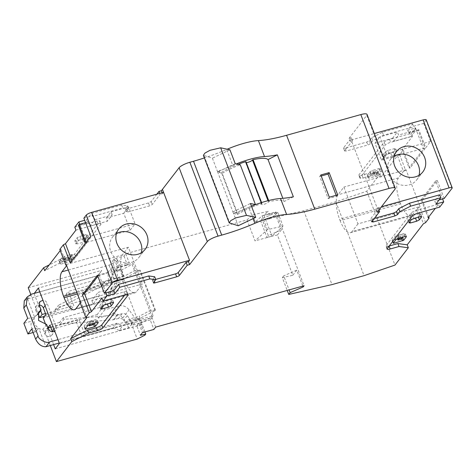 <?xml version="1.0" encoding="UTF-8"?>
<svg xmlns="http://www.w3.org/2000/svg" width="476" height="476" viewBox="0 0 476 476"><rect width="100%" height="100%" fill="white"/><g stroke="black" fill="none" stroke-linecap="round" stroke-linejoin="round"><path stroke-width="0.36" stroke-dasharray="2.38 1.78" d="M426.24 119.815L423.711 123.385L414.328 125.997L413.698 126.824L383.549 135.232L372.803 140.682L370.524 143.645L367.835 145.007L346.153 151.053L344.672 150.856L352.514 140.676L350.14 141.336L351.193 139.968L377.153 207.952L381.466 206.751M351.193 139.968L374.35 133.506M423.711 123.385L430.601 141.431L425.734 147.744L418.844 129.698L418.22 130.513L425.11 148.56L410.068 168.082L403.178 150.041L399.644 154.629L397.49 155.723L381.228 176.834L380.11 173.895L370.822 172.651L361.98 175.12A4.623 1.107 -20.9 0 1 358.856 175.21A4.623 1.107 -20.9 0 1 359.011 174.722L384.132 142.116C385.108 141.098 386.899 140.188 389.499 139.391L411.478 133.262L415.518 128.014L407.718 130.192L412.573 123.885L382.43 132.298L371.685 137.743L369.4 140.706L366.716 142.068L345.035 148.119L343.547 147.917L344.594 151.1L343.547 147.917L351.389 137.737L352.514 140.676M439.11 199.908L434.802 201.116L435.921 204.049M377.218 212.26L376.099 209.321L377.153 207.952M376.099 209.321L378.474 208.661L370.631 218.841L371.679 222.024M371.756 221.78L370.631 218.841L372.113 219.037L374.344 218.419M439.657 194.809L434.802 201.116M351.389 137.737L349.015 138.397L350.14 141.336M349.015 138.397L366.752 115.376L394.955 189.234M394.14 156.182A16.654 15.065 37.6 0 0 390.278 159.609A16.654 15.065 37.6 0 0 388.458 173.954A16.654 15.065 37.6 0 0 401.53 185.081A16.654 15.065 37.6 0 0 416.661 179.934A16.654 15.065 37.6 0 0 418.987 175.323M412.573 123.885L413.698 126.824M382.43 132.298L383.549 135.232M371.685 137.743L372.803 140.682M399.644 154.629L405.617 170.283L406.04 169.742L420.094 206.542L357.964 223.875L343.91 187.068L337.966 194.791A19.891 7.015 74.4 0 0 339.572 219.252L340.12 220.674L400.584 203.811A19.891 7.015 -105.6 0 0 410.931 215.842A19.891 7.015 -105.6 0 0 412.478 214.73L352.02 231.592A19.891 7.015 74.4 0 1 350.473 232.71A19.891 7.015 74.4 0 1 340.12 220.674M444.185 198.498L437.289 180.452L422.248 199.98L421.212 199.712L428.102 217.758M428.727 216.949L422.248 199.98M412.478 214.73L417.523 208.179L419.671 207.09L425.603 222.619M419.671 207.09L420.094 206.542M430.601 141.431L386.322 153.784L379.866 136.868L397.377 131.983L398.543 135.047L415.935 130.198L414.328 125.997M407.718 130.192L408.842 133.125L409.467 132.316L411.068 136.517L415.935 130.198M378.474 208.661L378.979 209.975M421.212 199.712L435.707 180.892L442.597 198.938M435.707 180.892L437.289 180.452M367.055 114.401A9.252 2.207 -20.9 0 1 366.752 115.376M156.866 194.172L151.16 201.586L148.47 202.949L126.789 208.994L125.307 208.797L127.592 205.828L121.654 205.037L91.505 213.444L86.65 219.751L84.692 220.293M159.752 193.369L160.126 194.339L152.278 204.519L149.595 205.882L127.913 211.933L126.354 211.975L125.23 209.041L126.426 211.731L128.71 208.768L122.778 207.976L92.63 216.384L91.505 213.444M253.089 218.627L248.787 207.357A64.766 15.458 -20.9 0 1 233.502 213.421L217.472 171.455A64.766 15.458 -20.9 0 0 232.764 165.392L226.671 149.44A64.766 15.458 -20.9 0 1 204.388 157.931M226.671 149.44A33.54 8.009 -20.9 0 1 227.207 149.214M380.11 173.895L366.776 191.203L335.86 201.794L303.783 210.743L260.545 220.572L261.931 218.776L268.339 235.56L281.364 229.866L277.431 234.977L292.811 275.265L282.339 277.645L287.224 290.437M28.221 287.742L109.028 265.197L116.679 261.324L117.572 260.158L112.205 261.425L114.246 258.771L123.998 256.052L125.777 253.744L247.02 219.924L252.572 214.86L268.166 211.362L263.96 215.2L275.89 211.868L274.955 213.081L261.931 218.776M74.815 227.171L96.789 221.037C99.252 220.424 100.24 220.561 99.758 221.435L74.637 254.047C73.661 255.065 71.87 255.969 69.264 256.766L60.422 259.236L49.165 264.942M75.934 230.104L97.913 223.976C100.371 223.363 101.358 223.494 100.876 224.375L99.906 220.947L100.876 224.375L75.761 256.98C74.78 257.998 72.989 258.908 70.388 259.706L61.541 262.175L44.738 270.695M406.04 169.742L343.91 187.068M397.49 155.723L403.469 171.372L398.424 177.923A19.891 7.015 -105.6 0 0 400.036 202.383L400.584 203.811M403.469 171.372L405.617 170.283M357.964 223.875L352.02 231.592M417.523 208.179L423.456 223.708M389.094 246.14L389.059 246.044A4.623 1.107 -20.9 0 1 385.941 246.134A4.623 1.107 -20.9 0 1 386.095 245.646L411.21 213.034A4.623 1.107 -20.9 0 1 416.583 210.315L438.557 204.18L435.367 208.321M411.068 136.517L393.682 141.366L392.51 138.302L374.999 143.187L381.454 160.097L425.734 147.744M381.454 160.097L386.322 153.784M418.844 129.698L409.467 132.316M418.22 130.513L408.842 133.125M415.518 128.014L423.527 149L425.11 148.56M410.068 168.088L409.033 167.814L423.527 149M381.228 176.834L371.946 175.59L363.099 178.06A4.623 1.107 -20.9 0 1 362.974 178.089A4.623 1.107 -20.9 0 1 359.981 178.149A4.623 1.107 -20.9 0 1 360.13 177.661L385.251 145.049C386.226 144.032 388.017 143.127 390.623 142.33L412.597 136.196L402.143 149.773L409.033 167.814M402.143 149.773L403.178 150.041M387.964 150.452L385.28 151.814L382.996 154.783L384.043 157.961L385.602 157.919L391.855 156.17L394.539 154.813L396.901 151.6L395.776 148.667L394.217 148.708L387.964 150.452L389.088 153.391L386.399 154.754L384.114 157.717L382.996 154.783L384.477 154.98L390.731 153.236L393.42 151.874L395.705 148.911L396.823 151.844L395.342 151.648L389.088 153.391M376.635 172.812L377.706 172.264L380.431 168.593L381.472 171.771L379.991 171.574L373.737 173.318L371.048 174.68L368.376 178.208L367.252 175.275L376.635 172.812L377.754 175.751L378.831 175.204L381.472 171.771L380.354 168.837L378.866 168.635L372.613 170.378L369.929 171.741L367.282 175.174L368.406 178.113L369.001 178.191L377.754 175.751M393.682 141.366L398.543 135.047M392.51 138.302L397.377 131.983M374.999 143.187L379.866 136.868M439.681 207.12L438.557 204.18M154.67 276.752L152.391 279.715A2.315 0.553 159.1 0 0 152.314 279.959A2.315 0.553 159.1 0 0 153.873 279.918L155.688 279.412M248.787 207.357A33.54 8.009 -20.9 0 1 251.477 206.227M366.776 191.203L394.979 265.067M335.86 201.794L364.063 275.658M303.783 210.743L331.986 284.6M277.431 234.977L266.959 237.357L268.339 235.56M260.545 220.572L266.959 237.357M282.339 277.645L283.726 275.848L289.099 289.914M292.811 275.265L296.75 270.154L302.831 286.082M296.75 270.154L283.726 275.848M275.89 211.868L304.093 285.731M274.955 213.081L281.364 229.866M125.777 253.744L129.228 262.77L111.551 267.702L112.282 276.348L111.491 279.109L109.432 280.477L104.411 281.959L58.59 305.205L59.28 307.002L99.46 295.792L98.151 292.353L112.021 288.486L116.144 285.737L117.715 280.203L116.644 267.738L132.988 263.18L153.076 315.79L136.582 320.39L129.038 309.84C126.253 306.36 122.796 305.062 118.667 305.943L104.702 309.84L103.411 306.461L63.338 317.641L63.998 319.36L117.042 315.029L122.118 313.696C124.159 313.256 125.878 313.892 127.27 315.6L132.649 322.948L122.826 325.685L116.816 323.246L58.001 339.65M247.02 219.924L255.035 240.904L267.423 229.616L283.012 226.118L271.974 236.179L255.035 240.904M263.96 215.2L271.974 236.179M155.652 327.137L152.011 317.605L59.441 343.422M152.011 317.605L150.232 319.914L153.873 329.446M150.232 319.914L138.814 323.103L142.449 332.635M138.814 323.103L136.767 325.751L140.408 335.288M55.234 348.884L142.14 324.483L144.978 331.927M142.14 324.483L136.767 325.751M141.979 324.692L139.45 318.063L138.712 319.027L144.882 335.181M53.598 344.6L47.273 328.035L44.821 331.219L76.511 322.377L81.943 336.603L131.061 322.901L138.712 319.027M131.061 322.901L137.231 339.061M44.821 331.219L50.289 345.522M124.855 294.941L126.842 292.359A4.629 1.107 159.1 0 0 126.991 291.871A4.629 1.107 159.1 0 0 123.873 291.961L101.9 298.089M105.94 292.847L99.044 274.801L97.461 275.241M97.877 276.324L99.044 274.801M86.65 219.751L87.774 222.685L79.974 224.862L86.87 242.909L72.37 261.723L70.246 262.877M79.76 224.285L79.974 224.862L78.391 225.303M85.597 222.661L88.399 221.875L87.774 222.685M88.399 221.875L90 226.07L94.867 219.757L112.253 214.908L107.386 221.221L106.219 218.157L123.73 213.272L130.192 230.188L85.906 242.54M83.883 218.175L93.266 215.557L94.867 219.757M93.266 215.557L92.63 216.384M121.654 205.037L122.778 207.976M127.592 205.828L128.71 208.768M162.132 192.703L162.5 193.678L160.126 194.339M163.554 192.304L162.5 193.678M232.764 165.392A33.54 8.009 -20.9 0 1 236.358 163.893M411.478 133.262L412.597 136.196M370.822 172.651L371.946 175.59M252.572 214.86L255.297 221.995L262.133 215.765L277.722 212.266L283.012 226.118M277.722 212.266L270.892 218.496L268.166 211.362M255.297 221.995L270.892 218.496M262.133 215.765L267.423 229.616M123.998 256.052L127.443 265.084L129.228 262.77M114.246 258.771L117.697 267.804L127.443 265.084M117.697 267.804L115.65 270.457L112.205 261.425M117.572 260.158L121.023 269.19L115.65 270.457M34.284 293.371L120.862 269.392L123.391 276.015L122.653 276.972L116.679 261.324M109.028 265.197L115.008 280.852L122.653 276.972M115.008 280.852L65.89 294.555L71.341 308.823L44.411 316.338M30.762 294.388L38.187 313.845M60.422 259.236L61.541 262.175M71.959 260.646L72.37 261.723M400.036 202.383L339.572 219.252M417.666 217.395L420.617 213.712L421.742 216.651M421.522 216.52L420.54 213.956L419.058 213.76L412.805 215.503L410.116 216.866L407.759 220.073L408.878 223.012M408.955 222.768L407.837 219.829L409.318 220.025L411.829 219.323M396.484 239.25L392.093 240.32L394.771 236.792A2.315 0.553 -20.9 0 1 397.454 235.43L403.707 233.686A2.315 0.553 -20.9 0 1 405.266 233.639A2.315 0.553 -20.9 0 1 405.195 233.883L402.607 237.244M402.428 237.423L397.585 238.946M217.472 171.455L221.435 172.538A29.143 6.956 159.1 0 1 238.214 164.291M293.371 196.82L284.065 201.538A29.143 6.956 -20.9 0 0 282.209 200.616A29.143 6.956 -20.9 0 0 269.095 201.64L268.482 201.949A3.701 0.881 -20.9 0 1 265.513 203.799A3.701 0.881 -20.9 0 1 261.877 204.543A3.701 0.881 -20.9 0 1 261.592 204.347A3.701 0.881 -20.9 0 1 261.931 203.728L245.908 161.763A3.701 0.881 159.1 0 0 245.568 162.381A3.701 0.881 159.1 0 0 245.854 162.578A3.701 0.881 159.1 0 0 246.306 162.619M233.502 213.421L237.459 214.503L221.435 172.538M237.459 214.503A29.143 6.956 -20.9 0 1 261.61 203.674L261.931 203.728M284.065 201.538L282.839 198.325M336.145 195.297L336.538 196.326L337.657 194.874M320.824 174.96L319.705 176.406L328.202 198.653L336.538 196.326M321.217 175.989L319.705 176.406M329.321 197.201L328.202 198.653M45.684 324.507L47.237 328.577L97.092 314.672L98.383 318.045L112.342 314.148C116.471 313.267 119.934 314.565 122.719 318.045L126.092 322.77L137.433 319.604L122.177 279.662L110.914 282.803L113.681 279.216L113.092 272.355L116.644 267.738M110.914 282.803L111.396 288.408L109.819 293.942L105.696 296.691L91.826 300.558L98.151 292.353M91.826 300.558L93.141 304.003L99.46 295.792M93.141 304.003L43.179 317.938M45.845 314.475L55.627 311.744L59.28 307.002M24.282 300.82L27.602 298.964A9.252 8.372 -142.4 0 1 27.757 298.916L94.914 280.185L98.08 275.182L107.897 272.445L108.629 281.084A4.623 4.183 -142.4 0 1 107.844 283.845A4.623 4.183 -142.4 0 1 105.779 285.219L101.507 286.409A4.623 4.183 -142.4 0 0 100.757 286.701L54.936 309.947L55.627 311.744M54.936 309.947L58.59 305.205M107.897 272.445L111.551 267.702M98.08 275.182L101.781 270.374L38.377 288.063M116.816 323.246L113.163 327.982L59.286 343.012M113.163 327.982L119.173 330.427L122.826 325.685M119.173 330.427L128.996 327.684L132.649 322.948M128.996 327.684L123.617 320.342L127.27 315.6M122.118 313.696L118.464 318.438A4.623 4.183 -142.4 0 1 123.617 320.342M118.464 318.438L114.192 319.628A4.623 4.183 -142.4 0 1 113.389 319.771L60.345 324.102L63.998 319.36M63.338 317.641L59.684 322.383L60.345 324.102M59.684 322.383L49.909 325.108M47.237 328.577L47.898 327.72M97.092 314.672L103.411 306.461M98.383 318.045L104.702 309.84M126.092 322.77L128.859 319.182L133.024 325.007L136.582 320.39M133.024 325.007L141.681 322.591L152.159 316.98L153.076 315.79M152.159 316.98L132.072 264.37L132.988 263.18M113.092 272.355L121.594 269.987L132.072 264.37M81.943 336.603L84.395 333.42L139.45 318.063M84.395 333.42L78.962 319.194L50.664 327.089M47.273 328.035L47.945 327.845M76.511 322.377L78.962 319.194M90 226.07L107.386 221.221M106.219 218.157L111.086 211.844L112.253 214.908M111.086 211.844L128.597 206.959L135.059 223.869L90.773 236.221M34.117 293.591L40.638 310.661M45.488 313.535L73.786 305.646L68.342 291.371L123.391 276.015M65.89 294.555L68.342 291.371M71.341 308.823L73.786 305.646M60.244 250.56L60.999 249.585L59.809 249.424M87.56 234.858L88.685 237.798L87.197 237.601L80.944 239.345L78.26 240.707L75.898 243.914L74.857 240.731L76.338 240.933L82.592 239.19L85.275 237.827L87.56 234.858L86.079 234.662L79.825 236.405L77.136 237.768L74.857 240.731L75.976 243.67L77.457 243.873L83.716 242.123L86.4 240.761L88.685 237.798L87.56 234.858M59.143 261.128L60.238 264.162L60.857 264.144L70.692 261.157L73.411 257.48L72.287 254.547L70.728 254.589L64.474 256.332L61.791 257.695L59.143 261.128L68.496 258.765L69.567 258.218L72.215 254.785L73.334 257.724L71.852 257.528L65.593 259.271L62.909 260.634L60.268 264.067L59.143 261.128M85.281 243.349L86.87 242.909M399.084 238.226L398.882 235.275L402.214 234.347L400.411 236.685L401.375 239.208M398.882 235.275L397.079 237.619L400.411 236.685M375.159 173.169L373.357 175.507L376.695 174.579L378.497 172.235L375.159 173.169L373.481 171.586L372.399 172.99L373.357 175.507M116.412 233.651A16.654 15.065 37.6 0 0 112.544 237.078A16.654 15.065 37.6 0 0 110.729 251.429A16.654 15.065 37.6 0 0 123.802 262.55A16.654 15.065 37.6 0 0 138.933 257.403A16.654 15.065 37.6 0 0 141.259 252.792M238.202 225.749L232.913 211.897L237.441 213.212L222.221 173.341A29.143 6.956 -20.9 0 1 235.721 166.505A29.143 6.956 -20.9 0 1 240.237 164.726M237.441 213.212A29.143 6.956 -20.9 0 1 250.947 206.37A29.143 6.956 -20.9 0 1 251.453 206.162M122.177 279.662L140.212 270.178L134.494 270.719L124.016 276.33L121.594 269.987M113.681 279.216L124.016 276.33M39.353 305.348L35.7 310.09A4.248 3.844 -142.4 0 1 36.164 306.431A4.248 3.844 -142.4 0 1 39.246 305.027M35.7 310.09L37.485 314.761M27.602 298.958L34.611 317.325A8.068 7.301 -142.4 0 1 35.016 316.736A8.068 7.301 -142.4 0 1 37.408 314.797M54.08 329.184L56.031 326.649L47.059 303.147A4.248 3.844 -142.4 0 0 43.018 300.225M94.914 280.185L101.781 270.374M98.615 275.378L39.8 291.782M46.654 324.465L43.001 329.208A8.068 7.301 -142.4 0 1 38.913 328.583L45.857 346.76M43.001 329.208L44.679 333.593A4.248 3.844 -142.4 0 0 48.011 336.425A4.248 3.844 -142.4 0 0 51.866 335.116A4.248 3.844 -142.4 0 0 52.437 331.778M141.681 322.591L139.266 316.278L128.859 319.182M137.433 319.604L155.033 310.685L155.462 310.12L149.75 310.661L139.266 316.278M155.462 310.12L140.212 270.178M79.843 301.879L81.033 302.04L86.959 317.569M103.691 305.277L101.18 305.979L99.692 305.782L101.977 302.819L104.66 301.457L110.92 299.707L112.401 299.91L109.528 303.349M113.597 302.605L112.479 299.666L113.383 302.474M100.739 308.96L99.692 305.782L100.817 308.716M88.34 325.203L83.984 326.173L86.626 322.746L89.315 321.383L95.569 319.634L97.05 319.836L94.462 323.198M85.073 329.213L83.954 326.274L85.103 329.112M98.246 322.532L97.128 319.592L98.032 322.401M93.498 323.763L88.994 325.025M123.73 213.272L128.597 206.959M130.192 230.188L135.059 223.869M60.999 249.585L66.979 265.239L66.646 265.667M66.45 265.168L66.979 265.239M397.079 237.619L397.508 238.738M402.458 237.798L402.214 234.347M378.497 172.235L376.813 170.652L375.731 172.056L372.399 172.99M375.731 172.056L376.695 174.579M376.813 170.652L373.481 171.586M80.266 301.338L142.395 284.005L136.445 291.728A19.891 7.015 -105.6 0 1 134.898 292.841L74.44 309.703M81.033 302.04L80.277 303.016M66.212 264.531L128.336 247.199L142.395 284.005M128.336 247.199L122.391 254.922A19.891 7.015 -105.6 0 0 124.004 279.382L124.545 280.81A19.891 7.015 -105.6 0 0 134.898 292.841M235.221 163.649L217.687 172.032L222.221 173.341M217.687 172.032L212.397 158.181L203.371 155.277M232.913 211.897L250.441 203.514M155.033 310.685L139.777 270.737M34.611 317.325L34.462 317.605C33.207 321.395 34.528 324.941 38.425 328.256L38.913 328.583M27.703 318.331L34.462 317.605L31.749 321.127L23.86 323.329M56.031 326.649A4.248 3.844 -142.4 0 1 55.567 330.308A4.248 3.844 -142.4 0 1 54.794 331.046M33.118 332.516L35.7 331.796L38.425 328.256L31.767 328.97M90.297 321.377L93.635 320.449L91.832 322.787L88.494 323.722L90.297 321.377L90.452 324.311L89.315 321.383M69.918 258.337L66.581 259.265L64.778 261.61L63.974 259.509L65.176 257.95L68.514 257.022L69.918 258.337L68.116 260.675L64.778 261.61M124.545 280.81L77.445 293.948M124.004 279.382L76.898 292.52M229.932 149.797L212.397 158.181M35.7 331.796C31.362 329.047 30.042 325.489 31.749 321.127M93.635 320.449L93.79 323.382M92.63 324.888L91.832 322.787M88.941 324.882L88.494 323.722M90.499 324.257L93.831 323.329M65.176 257.95L66.581 259.265M63.974 259.509L67.312 258.581L68.514 257.022M68.116 260.675L67.312 258.581M452.045 188.288L426.085 120.303M369.4 140.706L370.524 143.645M366.716 142.068L367.835 145.007M345.035 148.119L346.153 151.053M372.113 219.037L372.696 220.555M398.424 177.923L337.966 194.791M153.51 282.655L152.391 279.715M153.873 279.918L154.45 281.435M416.583 210.315L417.708 213.248M411.21 213.034L412.335 215.973M387.214 248.585L386.095 245.646M127.675 294.549L126.842 292.359M123.873 291.961L124.992 294.9M126.789 208.994L127.913 211.933M148.47 202.949L149.595 205.882M151.16 201.586L152.278 204.519M389.499 139.391L390.623 142.33M384.132 142.116L385.251 145.049M360.13 177.661L359.011 174.722M363.099 178.06L361.98 175.12M69.264 256.766L70.388 259.706M74.637 254.047L75.761 256.98M96.789 221.037L97.913 223.976M419.058 213.76L420.177 216.693M412.805 215.503L413.924 218.436M410.116 216.866L411.24 219.799M409.318 220.025L409.895 221.542M398.573 238.363L397.454 235.43M395.889 239.725L394.771 236.792M392.123 240.225L393.247 243.159M393.622 242.671L392.718 240.303M401.476 237.857L401.786 238.672M405.195 233.883L406.171 236.447M404.832 236.62L403.707 233.686M385.28 151.814L386.399 154.754M384.477 154.98L385.602 157.919M390.731 153.236L391.855 156.17M393.42 151.874L394.539 154.813M394.217 148.708L395.342 151.648M377.706 172.264L378.831 175.204M378.866 168.635L379.991 171.574M372.613 170.378L373.737 173.318M369.929 171.741L371.048 174.68M367.877 175.257L369.001 178.191M111.396 288.408L117.715 280.203M105.696 296.691L112.021 288.486M100.757 286.701L104.411 281.959M105.16 281.673L101.507 286.409M105.779 285.219L109.432 280.477M112.282 276.348L108.629 281.084M114.192 319.628L117.846 314.886M117.042 315.029L113.389 319.771M112.342 314.148L118.667 305.943M122.719 318.045L129.038 309.84M268.482 201.949L268 200.694M269.095 201.64L268.672 200.521M261.61 203.674L261.229 202.669M45.107 305.681L47.059 303.147M112.038 302.647L110.92 299.707M101.757 307.496L101.18 305.979M103.102 305.753L101.977 302.819M105.785 304.39L104.66 301.457M85.484 328.624L84.579 326.256M87.751 325.679L86.626 322.746M96.688 322.573L95.569 319.634M86.079 234.662L87.197 237.601M79.825 236.405L80.944 239.345M77.136 237.768L78.26 240.707M76.338 240.933L77.457 243.873M82.592 239.19L83.716 242.123M85.275 237.827L86.4 240.761M59.738 261.205L60.857 264.144M68.496 258.765L69.615 261.705M69.567 258.218L70.692 261.157M70.728 254.589L71.852 257.528M64.474 256.332L65.593 259.271M61.791 257.695L62.909 260.634M75.987 308.591L136.445 291.728M68.3 270.011L122.391 254.922M204.043 155.765L229.843 223.333M31.41 294.174L27.757 298.916M48.332 328.851L44.679 333.593M390.278 159.609L396.466 151.576M416.661 179.934L422.849 171.901M152.314 279.959L153.433 282.899M387.065 249.073L385.941 246.134M126.991 291.871L128.115 294.811M359.981 178.149L358.856 175.21M350.473 232.71L410.931 215.842M393.218 243.26L392.093 240.32M406.391 236.578L405.266 233.639M109.819 293.942L116.144 285.737M111.491 279.109L107.844 283.845M112.544 237.078L118.732 229.045M138.933 257.403L145.12 249.37M261.973 203.651L261.556 202.562M261.592 204.347L245.568 162.381M39.817 301.689L36.164 306.431M38.669 311.994L35.016 316.736M55.567 330.308L51.866 335.116"/><path stroke-width="0.71" d="M374.35 133.506L423.116 119.904L449.082 187.889L381.466 206.751M394.646 165.922A16.654 15.065 37.6 0 0 407.718 177.042A16.654 15.065 37.6 0 0 422.849 171.901A16.654 15.065 37.6 0 0 424.669 157.55A16.654 15.065 37.6 0 0 411.597 146.429A16.654 15.065 37.6 0 0 396.466 151.576A16.654 15.065 37.6 0 0 394.646 165.922M423.116 119.904C425.58 119.292 426.567 119.422 426.085 120.303M449.082 187.889A4.623 1.107 -20.9 0 1 452.2 187.8A4.623 1.107 -20.9 0 1 452.045 188.288L444.185 198.498L439.11 199.908M374.344 218.419L393.795 212.992L396.484 211.63L398.769 208.666L409.509 203.216L439.657 194.809L440.782 197.748L435.921 204.049L443.721 201.878L442.597 198.938M378.979 209.975L379.598 211.6L377.218 212.26L394.955 189.234A9.252 2.207 -20.9 0 0 395.258 188.258L367.055 114.401A9.252 2.207 -20.9 0 0 360.814 114.579L286.576 135.291A64.766 15.458 -20.9 0 1 258.403 140.587A33.54 8.009 -20.9 0 0 227.207 149.214M418.987 175.323A16.654 15.065 37.6 0 0 418.481 165.583A16.654 15.065 37.6 0 0 394.14 156.182M389.201 246.003L397.906 243.575L407.188 244.819L423.456 223.708L425.603 222.619L429.138 218.026L428.727 216.949M409.509 203.216L410.633 206.156L440.782 197.748M398.769 208.666L399.888 211.606L410.633 206.156M379.598 211.6L371.756 221.78L373.238 221.977L394.919 215.931L397.603 214.569L399.888 211.606M144.978 331.927L145.775 334.021L144.882 335.181L137.231 339.061L56.424 361.599L71.817 341.619L88.625 333.099L97.473 330.63A4.623 1.107 -20.9 0 0 102.84 327.904L127.961 295.298A4.629 1.107 -20.9 0 0 128.115 294.811A4.629 1.107 -20.9 0 0 124.992 294.9L103.018 301.028L107.058 295.786L114.859 293.609L119.714 287.308L149.857 278.894L155.795 279.692L153.51 282.655A2.315 0.553 -20.9 0 0 153.433 282.899A2.315 0.553 -20.9 0 0 154.998 282.857L176.679 276.806L175.555 273.867A2.315 0.553 159.1 0 0 178.244 272.504L186.086 262.324L188.46 261.663L189.585 264.596L207.322 241.576A9.252 2.207 -20.9 0 1 218.062 236.126L221.715 235.108A64.766 15.458 -20.9 0 0 254.874 223.303A33.54 8.009 -20.9 0 1 286.611 214.444L280.519 198.498A33.54 8.009 -20.9 0 0 251.477 206.227M145.775 334.021L140.408 335.288L142.449 332.635L153.873 329.446L155.652 327.137L304.093 285.731L303.158 286.945L290.134 292.633L288.753 294.43L331.986 284.6L364.063 275.658L394.979 265.067L408.313 247.758L399.025 246.514L397.906 243.575M443.721 201.878L439.681 207.12L417.708 213.248A4.623 1.107 -20.9 0 0 412.335 215.973L387.214 248.585A4.623 1.107 -20.9 0 0 387.065 249.073A4.623 1.107 -20.9 0 0 390.183 248.978L399.025 246.514M286.611 214.444A64.766 15.458 -20.9 0 0 314.779 209.148L389.023 188.442A9.252 2.207 -20.9 0 1 395.258 188.258M178.244 272.504L179.363 275.443L187.205 265.263L189.585 264.596M179.363 275.443A2.315 0.553 -20.9 0 1 176.679 276.806M84.692 220.293L78.855 221.923L74.815 227.171L75.934 230.104L65.48 243.682L71.959 260.646M218.062 236.126L189.859 162.268A9.252 2.207 -20.9 0 0 179.119 167.713L161.382 190.739L159.002 191.4L156.866 194.172M189.859 162.268L193.506 161.251L221.715 235.108M204.388 157.931A64.766 15.458 -20.9 0 1 193.506 161.251M30.762 294.388L28.221 287.742L43.613 267.756L44.738 270.695L60.244 250.56M49.165 264.942L43.613 267.756M429.138 218.026L428.102 217.758L435.367 208.321M421.522 216.52L421.665 216.895L420.177 216.693L413.924 218.436L411.24 219.799L408.955 222.768L410.437 222.964L416.696 221.221L419.38 219.858L421.736 216.651M398.573 238.363L404.832 236.62A2.315 0.553 -20.9 0 1 406.391 236.578A2.315 0.553 -20.9 0 1 406.314 236.822L403.672 240.255L393.836 243.242L393.247 243.159L395.889 239.725A2.315 0.553 -20.9 0 1 398.573 238.363M114.859 293.609L113.734 290.669L118.589 284.368L148.738 275.961L154.67 276.752L155.795 279.692M65.48 243.682L63.356 244.831L70.246 262.877L85.281 243.349L78.391 225.303L79.016 224.493L85.906 242.54L90.773 236.221L83.883 218.175L86.257 215.093C87.233 214.075 89.024 213.171 91.63 212.367L163.554 192.304L189.519 260.289L117.59 280.352A4.629 1.107 -20.9 0 0 112.217 283.077L104.351 293.287L113.734 290.669M105.94 292.847L107.058 295.786M119.714 287.308L118.589 284.368M149.857 278.894L148.738 275.961M155.688 279.412L175.555 273.867M187.205 265.263L186.086 262.324M189.519 260.289L188.46 261.663M282.839 198.325L268.042 159.573L277.347 154.855L293.371 196.82A64.766 15.458 -20.9 0 1 280.537 198.498A64.766 15.458 -20.9 0 1 280.519 198.498M277.347 154.855A64.766 15.458 -20.9 0 1 264.513 156.533A64.766 15.458 -20.9 0 1 264.495 156.533L258.403 140.587M337.657 194.874L329.321 197.201L320.824 174.96L329.166 172.633L337.657 194.874M407.188 244.819L408.313 247.758M287.224 290.437L288.753 294.43M289.099 289.914L290.134 292.633M302.831 286.082L303.158 286.945M53.598 344.6L55.234 348.884L59.441 343.422L58.001 339.65L49.665 341.976C46.404 344.011 37.806 338.817 38.116 335.907L26.275 304.896L27.287 296.923L31.41 294.174L39.746 291.847L42.971 300.291L39.817 301.689L39.353 305.348L41.138 310.019L38.669 311.994L38.562 320.473L46.654 324.465L48.332 328.851C49.891 331.641 52.027 332.397 54.74 331.112L58.001 339.65M50.289 345.522L56.424 361.599M71.817 341.619L70.698 338.68L87.507 330.16L96.348 327.69A4.623 1.107 -20.9 0 0 101.721 324.971L124.855 294.941M88.625 333.099L87.507 330.16M103.018 301.028L101.9 298.089L91.44 311.667L84.549 293.621L97.877 276.324M78.855 221.923L79.76 224.285M159.002 191.4L159.752 193.369M161.382 190.739L162.132 192.703M236.358 163.893A33.54 8.009 -20.9 0 1 264.495 156.533M44.411 316.338L39.651 317.665L38.187 313.845M411.829 219.323L417.666 217.395M397.585 238.946L396.484 239.25M116.917 243.397A16.654 15.065 37.6 0 0 129.99 254.517A16.654 15.065 37.6 0 0 145.12 249.37A16.654 15.065 37.6 0 0 146.935 235.019A16.654 15.065 37.6 0 0 133.869 223.898A16.654 15.065 37.6 0 0 118.732 229.045A16.654 15.065 37.6 0 0 116.917 243.397M268.042 159.573A29.143 6.956 159.1 0 0 266.185 158.651A29.143 6.956 159.1 0 0 253.071 159.674L252.453 159.984A3.701 0.881 159.1 0 1 249.912 161.656A3.701 0.881 159.1 0 1 246.306 162.619M245.908 161.763L245.586 161.709A29.143 6.956 159.1 0 0 238.214 164.291M336.145 195.297L328.047 174.079L329.166 172.633M328.047 174.079L321.217 175.989M45.684 324.507L43.179 317.938L45.845 314.475L43.358 307.954L45.107 305.681M39.746 291.847L38.377 288.063L34.284 293.371M59.286 343.012L46.011 346.718A9.252 8.372 -142.4 0 1 45.857 346.76C41.614 346.831 38.211 344.285 35.64 339.12L31.767 328.97L27.923 333.962L33.118 332.516M47.898 327.72L49.909 325.108L52.33 331.457A4.248 3.844 -142.4 0 1 52.437 331.778M47.945 327.845L50.664 327.089M91.44 311.667L89.315 312.815L85.775 317.409L86.959 317.569L70.698 338.68M112.038 302.647A2.315 0.553 -20.9 0 1 113.597 302.605A2.315 0.553 -20.9 0 1 113.526 302.849L111.241 305.812A2.315 0.553 -20.9 0 1 108.552 307.175L102.298 308.918A2.315 0.553 -20.9 0 1 100.739 308.96A2.315 0.553 -20.9 0 1 100.817 308.716L103.102 305.753A2.315 0.553 -20.9 0 1 105.785 304.39L112.038 302.647M85.698 329.196L85.103 329.112L87.751 325.679A2.315 0.553 -20.9 0 1 90.434 324.317L96.688 322.573A2.315 0.553 -20.9 0 1 98.246 322.532A2.315 0.553 -20.9 0 1 98.175 322.776L95.527 326.203L94.456 326.75L85.698 329.196L85.484 328.624M104.357 293.287L97.461 275.241L82.425 294.769L84.549 293.621M89.315 312.815L82.425 294.769M79.016 224.493L85.597 222.661M40.638 310.661L42.096 314.481L45.488 313.535M42.096 314.481L39.651 317.665M85.775 317.409L79.843 301.879L80.266 301.338L66.212 264.531L65.789 265.078L59.809 249.424L63.35 244.831M141.259 252.792A16.654 15.065 37.6 0 0 140.747 243.052A16.654 15.065 37.6 0 0 116.412 233.651M251.453 206.162A29.143 6.956 -20.9 0 1 255.457 204.591L240.237 164.726L235.221 163.649L229.932 149.797L220.68 147.81L246.485 215.372L235.846 217.847L230.759 220.638L229.176 222.839L238.202 225.749L255.731 217.365L246.485 215.372M39.246 305.027A4.248 3.844 -142.4 0 1 43.358 307.954M37.408 314.797A8.068 7.301 -142.4 0 1 37.485 314.761L41.138 310.019M109.528 303.349L103.691 305.277M94.462 323.198L93.332 323.811M88.994 325.025L88.34 325.203M65.789 265.078L66.45 265.168M397.508 238.738L398.037 240.136L399.084 238.226M402.422 237.292L401.375 239.208L398.037 240.136M402.458 237.798L399.12 238.732M80.277 303.016L75.987 308.591A19.891 7.015 -105.6 0 1 74.44 309.703A19.891 7.015 -105.6 0 1 64.087 297.673L77.445 293.948M66.646 265.667L61.934 271.784A19.891 7.015 -105.6 0 0 63.54 296.245L64.087 297.673M255.731 217.365L250.441 203.514L255.457 204.591M54.74 331.112L42.971 300.291M26.275 304.896L23.8 308.109L27.703 318.331L23.86 323.329L27.923 333.962M23.8 308.109L24.282 300.82L27.287 296.923M76.898 292.52L63.54 296.245M229.176 222.839L203.371 155.277L204.96 153.076L210.041 150.285L220.68 147.81M93.79 323.382L92.63 324.888L89.298 325.816L88.941 324.882M90.499 324.257L89.298 325.816M396.484 211.63L397.603 214.569M393.795 212.992L394.919 215.931M372.696 220.555L373.238 221.977M389.023 188.442L360.814 114.579M154.45 281.435L154.998 282.857M179.119 167.713L207.322 241.576M162.435 189.371L163.554 192.304M254.874 223.303L253.089 218.627M314.779 209.148L286.576 135.291M390.183 248.978L389.094 246.14M97.473 330.63L96.348 327.69M102.84 327.904L101.721 324.971M127.961 295.298L127.675 294.549M415.572 218.282L416.696 221.221M418.362 217.199L419.38 219.858M409.895 221.542L410.437 222.964M393.836 243.242L393.622 242.671M401.786 238.672L402.595 240.796M403.672 240.255L402.547 237.316M406.171 236.447L406.314 236.822M91.63 212.367L117.59 280.352M46.011 346.718L49.665 341.976M112.217 283.077L86.257 215.093M268 200.694L252.453 159.984M268.672 200.521L253.071 159.674M261.229 202.669L245.586 161.709M52.33 331.457L54.08 329.184M38.116 335.907L35.64 339.12M113.526 302.849L113.383 302.474M111.241 305.812L110.224 303.152M108.552 307.175L107.433 304.235M102.298 308.918L101.757 307.496M98.175 322.776L98.032 322.401M95.527 326.203L94.409 323.269M94.456 326.75L93.373 323.924M61.934 271.784L68.3 270.011M452.2 187.8L426.24 119.815M261.556 202.562L245.949 161.685"/></g></svg>
